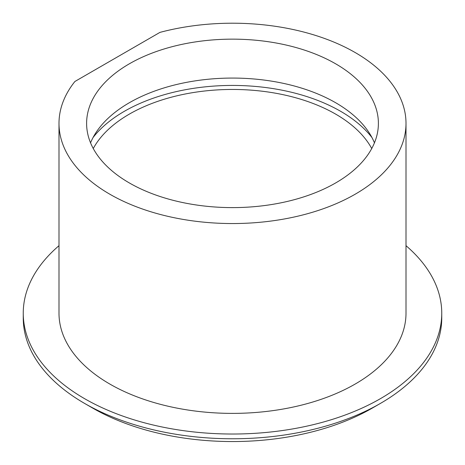 <?xml version="1.0" encoding="UTF-8"?>
<svg xmlns="http://www.w3.org/2000/svg" width="465" height="465" viewBox="0 0 465 465"><rect width="100%" height="100%" fill="white"/><g stroke="black" fill="none" stroke-linecap="round" stroke-linejoin="round"><path stroke-width="0.7" d="M159.937 32.387L74.9 81.485A173.503 100.173 180 0 0 58.997 123.382A173.503 100.173 180 0 0 232.5 223.549A173.503 100.173 180 0 0 406.003 123.382A173.503 100.173 180 0 0 159.937 32.387M129.34 182.943A145.894 84.229 180 0 1 86.606 123.382A145.894 84.229 180 0 1 232.5 39.147A145.894 84.229 180 0 1 378.394 123.382A145.894 84.229 180 0 1 288.329 201.2A145.894 84.229 180 0 1 129.34 182.943M371.93 137.501A152.869 88.257 0 0 0 340.595 111.28A152.869 88.257 0 0 0 93.07 137.501M371.738 148.533A145.894 84.229 0 0 0 232.5 89.454A145.894 84.229 0 0 0 93.262 148.533M90.553 142.836A145.894 84.229 180 0 1 232.5 78.068A145.894 84.229 180 0 1 374.447 142.836M406.003 123.382L406.003 313.218A173.503 100.173 180 0 1 232.5 413.385A173.503 100.173 180 0 1 58.997 313.218L58.997 123.382M58.997 245.683A209.25 120.807 0 0 0 23.25 313.218A209.25 120.807 0 0 0 232.5 434.025A209.25 120.807 0 0 0 441.75 313.218A209.25 120.807 0 0 0 406.003 245.683M441.75 313.218L441.75 317.961A209.25 120.807 180 0 1 380.463 403.388A209.25 120.807 180 0 1 84.537 403.388A209.25 120.807 180 0 1 23.25 317.961L23.25 313.218M84.537 403.388L92.756 408.131A197.625 114.099 0 0 0 372.244 408.131L380.463 403.388"/></g></svg>
